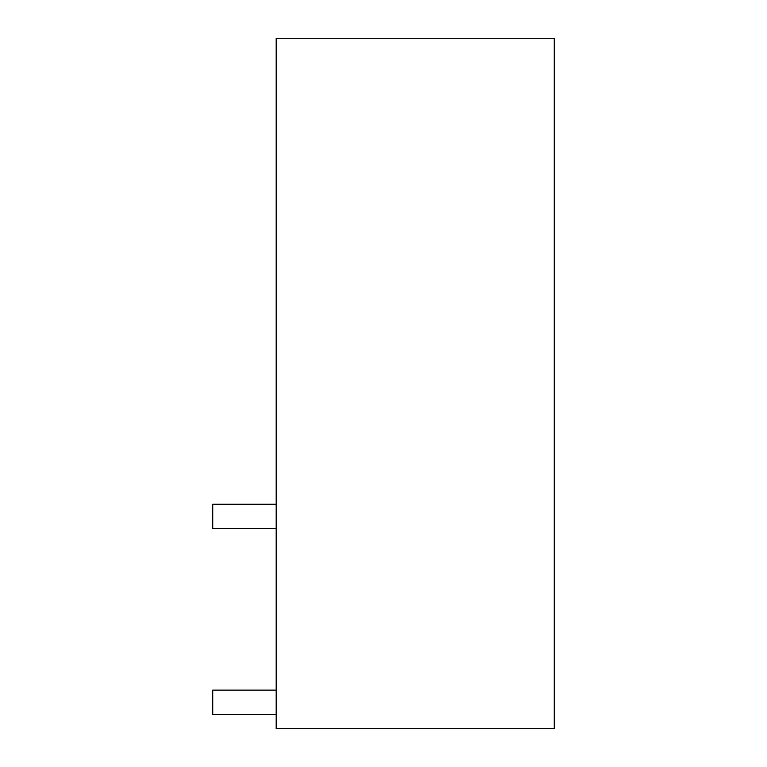 <?xml version="1.0" encoding="UTF-8"?>
<svg xmlns="http://www.w3.org/2000/svg" width="767" height="767" viewBox="0 0 767 767"><rect width="100%" height="100%" fill="white"/><g stroke="black" fill="none" stroke-linecap="round" stroke-linejoin="round"><path stroke-width="1.15" d="M554.244 38.35L554.244 728.65L276.178 728.65L276.178 38.35L554.244 38.35M276.178 504.245L212.756 504.245L212.756 528.636L276.178 528.636M276.178 690.108L212.756 690.108L212.756 714.499L276.178 714.499"/></g></svg>
